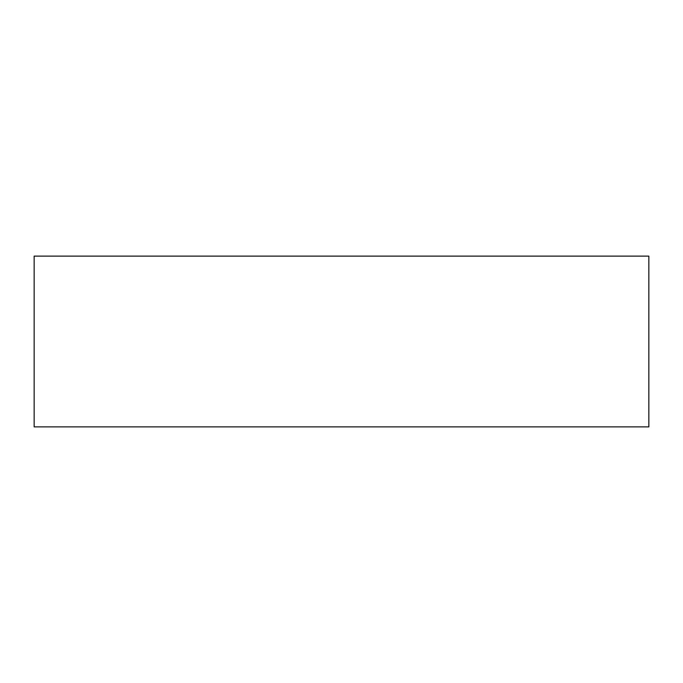 <?xml version="1.0" encoding="UTF-8"?>
<svg xmlns="http://www.w3.org/2000/svg" width="683" height="683" viewBox="0 0 683 683"><rect width="100%" height="100%" fill="white"/><g stroke="black" fill="none" stroke-linecap="round" stroke-linejoin="round"><path stroke-width="1.02" d="M648.85 256.125L648.85 426.875L34.15 426.875L34.15 256.125L648.85 256.125"/></g></svg>
